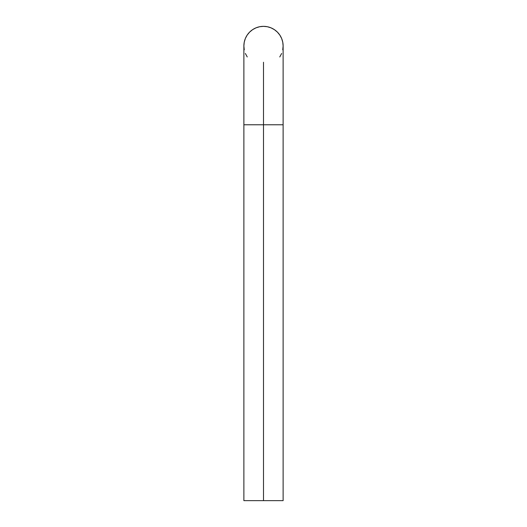 <?xml version="1.0" encoding="UTF-8"?>
<svg xmlns="http://www.w3.org/2000/svg" width="527" height="527" viewBox="0 0 527 527"><rect width="100%" height="100%" fill="white"/><g stroke="black" fill="none" stroke-linecap="round" stroke-linejoin="round"><path stroke-width="0.79" d="M263.5 62.245L263.5 124.774L283.124 124.774L263.5 124.774L263.5 65.605L263.5 500.65L283.124 500.65L263.5 500.65L263.5 124.774L243.876 124.774L263.5 124.774L263.5 62.245M282.749 49.808L283.124 45.974A19.624 19.624 0 0 0 263.5 26.35A19.624 19.624 0 0 1 283.124 45.974L282.749 42.147L281.635 38.464L279.817 35.072L277.38 32.101L274.402 29.657L271.01 27.845L267.327 26.725L263.5 26.35L259.673 26.725L255.99 27.845L252.598 29.657L249.62 32.101L247.183 35.072L245.365 38.464L244.251 42.147L243.876 45.974L244.251 49.808M279.771 56.956L281.635 53.484M245.365 53.484L247.229 56.956M243.876 500.65L263.5 500.65L243.876 500.65L243.876 45.974A19.624 19.624 0 0 1 263.5 26.35A19.624 19.624 0 0 0 243.876 45.974M283.124 500.65L283.124 45.974"/></g></svg>
